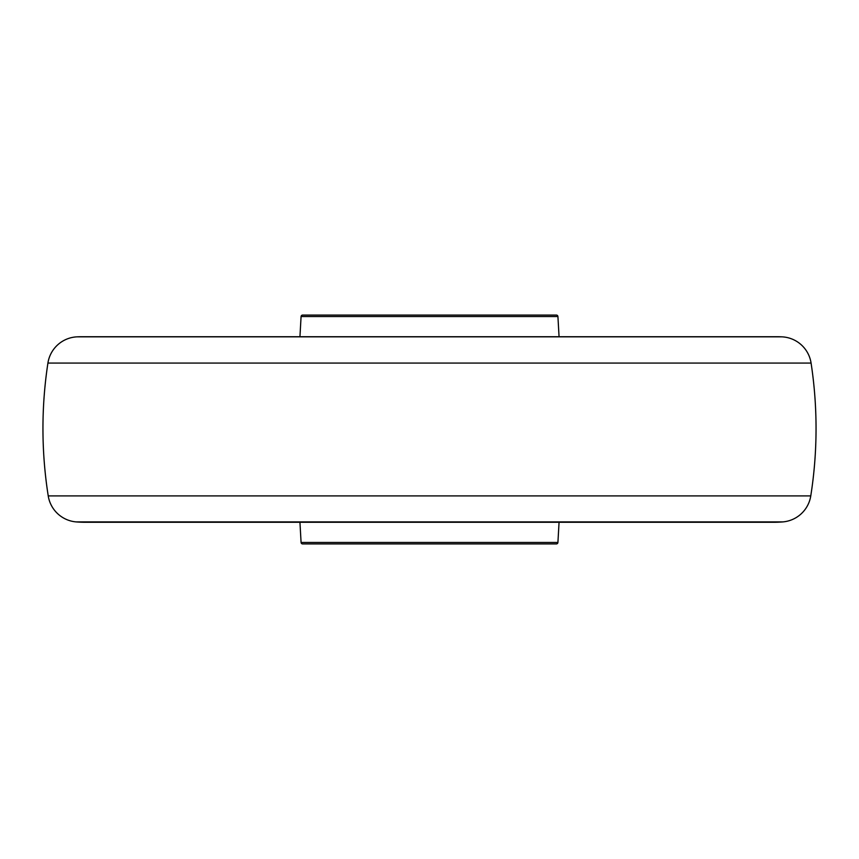 <?xml version="1.0" encoding="UTF-8"?>
<svg xmlns="http://www.w3.org/2000/svg" width="859" height="859" viewBox="0 0 859 859"><rect width="100%" height="100%" fill="white"/><g stroke="black" fill="none" stroke-linecap="round" stroke-linejoin="round"><path stroke-width="1.29" d="M76.268 521.918A108.234 108.234 0 0 0 85.052 522.272L773.948 522.272A108.234 108.234 0 0 0 782.732 521.918L76.268 521.918A30.924 30.924 0 0 1 48.233 495.911A432.936 432.936 0 0 1 47.921 363.067A30.924 30.924 0 0 1 77.02 336.846A108.234 108.234 0 0 1 82.163 336.728L776.837 336.728A108.234 108.234 0 0 1 781.98 336.846A30.924 30.924 0 0 1 811.079 363.067A432.936 432.936 0 0 1 810.767 495.911A30.924 30.924 0 0 1 782.732 521.918M299.941 522.272L301.079 542.458A1.546 1.546 0 0 0 302.626 543.919L556.374 543.919A1.546 1.546 0 0 0 557.921 542.458L559.059 522.272M349.098 543.919L509.902 543.919M82.163 336.728L299.941 336.728L301.079 316.541A1.546 1.546 0 0 1 302.626 315.081L556.374 315.081A1.546 1.546 0 0 1 557.921 316.541L559.059 336.728L776.837 336.728M810.767 495.911L48.233 495.911M811.079 363.067L47.921 363.067M781.98 336.846L77.02 336.846M301.079 542.458L557.921 542.458M301.079 316.541L557.921 316.541"/></g></svg>
